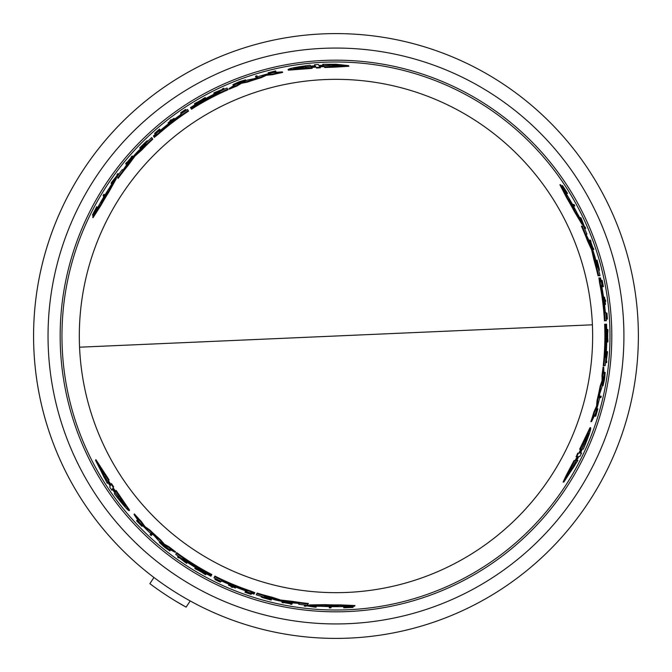 <?xml version="1.0" encoding="UTF-8"?>
<svg xmlns="http://www.w3.org/2000/svg" width="672" height="672" viewBox="0 0 672 672"><rect width="100%" height="100%" fill="white"/><g stroke="black" fill="none" stroke-linecap="round" stroke-linejoin="round"><path stroke-width="1.01" d="M592.402 324.803A256.662 256.662 0 0 1 335.983 592.662A256.662 256.662 0 0 1 79.556 347.197A256.662 256.662 0 0 1 335.983 79.338A256.662 256.662 0 0 1 592.402 324.803L79.556 347.197M322.787 33.886A302.4 302.4 0 0 0 33.65 342.594A302.4 302.4 0 0 0 349.171 638.114A302.4 302.4 0 0 0 638.308 329.406A302.4 302.4 0 0 0 322.787 33.886A302.4 302.4 0 0 1 638.308 329.406A302.4 302.4 0 0 1 349.171 638.114M343.988 607.211L344.333 606.547M345.467 606.766A270.925 270.925 0 0 0 346.828 606.707L348.634 606.53M352.951 606.295L353.094 607.404L347.147 607.37L352.699 606.782A271.295 271.295 0 0 1 351.07 606.875L346.5 607.345A271.547 271.547 0 0 1 345.139 607.387L345.274 607.135A271.295 271.295 0 0 1 344.005 607.177L343.661 607.832A271.942 271.942 0 0 0 344.929 607.799L351.422 607.505A271.942 271.942 0 0 0 353.094 607.404M576.106 460.454L577.912 460.379L563.867 482.042L574.778 460.513L575.87 460.463L575.165 460.496L577.156 456.582M563.867 482.042L563.111 482.076L566.143 475.516L574.064 460.547L575.87 460.463L577.861 456.548L576.744 456.599L578.449 453.138L579.558 453.088L578.861 453.121L580.717 449.19M576.265 456.624L577.752 453.163L578.861 453.121M579.558 453.088L581.414 449.156L579.65 449.232L589.974 427.736L590.638 427.703C591.167 429.038 588.756 436.153 583.397 449.072L582.33 449.114L580.49 453.046L581.591 453.004L579.911 456.464L578.802 456.506L576.82 460.421L577.912 460.379M579.785 453.079L580.894 453.029M572.569 204.574L574.022 204.506A271.942 271.942 0 0 1 574.804 205.943L574.048 205.968A271.261 271.261 0 0 0 573.258 204.54M574.115 205.968L573.359 206.002L574.115 205.968M600.172 397.69A271.295 271.295 0 0 0 600.508 396.211L601.213 396.178A271.975 271.975 0 0 1 600.877 397.656L599.525 397.715A270.673 270.673 0 0 0 599.869 396.236L600.575 396.203M606.035 317.654L606.623 317.629A271.261 271.261 0 0 0 606.278 313.118L606.337 313.118M604.876 304.525L604.825 304.525A270.673 270.673 0 0 0 603.859 297.192L603.918 297.184M596.585 260.929L596.408 260.131L597.047 260.106C600.264 272.471 600.096 272.53 596.56 260.282L596.828 261.038C599.651 270.782 599.777 270.74 597.223 260.904L597.047 260.106C600.264 272.471 600.096 272.53 596.56 260.282L595.921 260.308L597.904 267.532M599.508 270.194L598.878 270.22L598.475 269.329M566.278 193.486L567.554 193.427A271.942 271.942 0 0 0 566.891 192.352L563.388 186.875A271.942 271.942 0 0 0 562.464 185.48L565.412 190.646L562.128 186.136A271.295 271.295 0 0 1 563.018 187.496L565.706 191.218A271.547 271.547 0 0 1 566.429 192.368L566.143 192.385A271.295 271.295 0 0 1 566.815 193.46L566.11 193.494M565.723 192.402A270.925 270.925 0 0 0 565.001 191.251L563.942 189.773M561.582 186.161L562.464 185.48M597.005 409.248L597.862 408.811L595.753 416.22L595.098 416.254L595.484 414.893M601.028 280.333L601.499 280.308A271.295 271.295 0 0 1 602.759 286.692L603.414 286.667A271.942 271.942 0 0 0 602.154 280.283L602.095 280.283A271.891 271.891 0 0 1 603.103 285.331L602.834 285.34A271.622 271.622 0 0 0 601.826 280.291L601.751 280.3A271.547 271.547 0 0 1 602.759 285.348L602.566 285.356A271.354 271.354 0 0 0 601.549 280.308L601.532 280.308M602.792 286.692L602.137 286.717A270.673 270.673 0 0 0 601.994 285.986M591.998 248.136L592.301 248.119A270.967 270.967 0 0 0 589.966 241.576M590.612 241.55L589.655 241.592A270.673 270.673 0 0 0 589.117 240.139L590.444 240.08A271.942 271.942 0 0 1 590.99 241.534L590.654 241.55A271.622 271.622 0 0 1 592.981 248.094L593.317 248.077A271.942 271.942 0 0 1 593.813 249.53L593.132 249.564A271.295 271.295 0 0 0 592.645 248.102L592.948 248.094A271.58 271.58 0 0 0 590.612 241.55L590.31 241.559A271.295 271.295 0 0 0 589.764 240.106M593.166 249.556L592.494 249.589M607.891 341.989L607.278 335.765L607.883 329.49A271.975 271.975 0 0 1 607.916 331.313L607.715 333.463A271.748 271.748 0 0 1 607.715 338.024L607.925 340.158A271.975 271.975 0 0 1 607.891 341.989L607.27 342.014L606.808 337.168M606.808 334.404L607.261 329.515L607.883 329.49M605.774 359.688L606.598 353.128L606.11 353.153M606.203 351.683L606.892 351.658L606.203 351.683M585.077 228.438L584.346 228.463M583.422 226.052L580.608 219.106L580.087 219.131M579.398 217.694L580.146 217.669M603.028 385.728L604.926 374.615A271.706 271.706 0 0 1 604.481 377.614L604.414 377.622A271.639 271.639 0 0 0 605.17 372.389L604.733 377.782A271.975 271.975 0 0 1 604.33 380.293L603.028 385.728L602.398 385.753L602.406 384.636M604.338 373.876A271.018 271.018 0 0 0 604.54 372.414L605.17 372.389M582.775 224.465L582.112 224.49L574.216 211.294A268.901 268.901 0 0 0 566.773 198.013L559.91 184.766L560.633 184.741A270.824 270.824 0 0 1 566.37 193.637L567.151 195.199A270.673 270.673 0 0 1 577.567 213.94L578.525 215.502A270.824 270.824 0 0 1 582.775 224.465L574.896 211.268A269.514 269.514 0 0 0 567.479 197.98L560.633 184.741M603.49 365.677L603.238 365.686A268.901 268.901 0 0 0 604.624 324.274L605.59 324.232A269.858 269.858 0 0 1 604.985 357.487L605.178 357.479A270.052 270.052 0 0 0 605.774 324.223L606.085 324.206A270.362 270.362 0 0 1 605.489 357.462L605.648 357.454A270.522 270.522 0 0 0 606.245 324.198L606.547 324.19A270.824 270.824 0 0 1 605.186 365.602L603.859 365.66A269.514 269.514 0 0 0 605.237 324.24M600.18 277.931L600.65 281.795L599.584 277.948L600.508 277.931A270.824 270.824 0 0 1 602.146 285.978L602.011 287.75A270.371 270.371 0 0 1 605.321 312.446L605.783 312.43A270.824 270.824 0 0 1 606.379 320.729L604.447 320.813A268.901 268.901 0 0 0 599.575 282.845L598.962 277.981M591.545 421.604L590.881 421.63A268.901 268.901 0 0 0 593.964 411.844L596.56 406.098L597.072 400.336A268.901 268.901 0 0 0 600.163 386.131L602.078 380.545L602.011 375.152A268.901 268.901 0 0 0 603.078 367.055L603.7 367.03L604.01 374.833A270.824 270.824 0 0 1 601.936 387.148L599.634 394.069L599.34 399.143A270.824 270.824 0 0 1 595.451 413.616L591.545 421.604A269.514 269.514 0 0 0 594.611 411.81L597.206 406.073L597.71 400.31A269.514 269.514 0 0 0 600.793 386.106L602.717 380.52L602.641 375.127A269.514 269.514 0 0 0 603.7 367.03M599.374 275.696L598.038 275.755A268.901 268.901 0 0 0 594.166 260.854L591.629 249.866L587.521 240.946A268.901 268.901 0 0 0 581.414 226.145L583.489 226.052A270.824 270.824 0 0 1 586.916 234.133L585.992 234.175L590.856 244.415A270.824 270.824 0 0 1 595.09 257.2L597.122 267.565L598.013 267.523A270.824 270.824 0 0 1 600.004 275.671L598.668 275.73A269.514 269.514 0 0 0 594.796 260.82L592.922 251.807L592.284 251.84M586.261 234.158L585.337 234.2M309.179 605.497L309.481 604.909L324.862 604.666A268.901 268.901 0 0 0 340.082 604.867L354.984 605.539L354.648 606.186A270.824 270.824 0 0 1 344.072 606.707L342.334 606.598A270.673 270.673 0 0 1 320.888 606.253L319.066 606.304A270.824 270.824 0 0 1 309.179 605.497L324.551 605.27A269.514 269.514 0 0 0 339.755 605.489L354.648 606.186M315.588 66.511L311.262 66.872L312.211 68.359L288.431 70.165L288.07 69.602C288.96 68.485 296.335 67.015 310.195 65.201L310.766 66.1L315.092 65.73L314.496 64.798L318.335 64.52L318.94 65.461L323.316 65.218L322.728 64.294L335.983 64.252L348.516 65.621L348.919 66.259L335.983 67.091L324.794 67.536L323.82 66.016L324.206 66.612L323.82 66.016L319.435 66.242L320.04 67.192L316.184 67.444L315.588 66.511L315.966 67.099L311.632 67.46M594.838 415.691L595.493 415.666L597.458 410.248L595.753 416.22M153.905 136.727L153.594 136.231L156.366 134.072L153.989 136.861L157.811 133.77A269.514 269.514 0 0 1 188.261 110.569L187.555 109.469A270.824 270.824 0 0 0 180.667 114.131L180.911 114.517A270.371 270.371 0 0 0 161.179 129.738L159.575 130.502A270.824 270.824 0 0 0 153.426 135.946L153.594 136.231M275.57 71.98L275.218 71.425L269.548 72.433L275.57 70.921L268.103 72.803L268.909 73.324M274.546 71.812L275.923 71.476L275.57 70.921M324.794 67.536L324.206 66.612L319.822 66.839M254.444 593.317L254.167 593.838L250.916 592.511L254.52 593.174L249.934 591.41A269.514 269.514 0 0 1 214.612 576.643L214.007 577.811A270.824 270.824 0 0 0 221.491 581.44L221.71 581.028A270.371 270.371 0 0 0 244.751 590.512L246.212 591.52A270.824 270.824 0 0 0 254.008 594.124L254.167 593.838M137.533 520.33L137.231 520.909L140.944 525.319L136.618 520.859L141.985 526.386L142.027 525.428M137.903 521.296L136.92 520.271L136.618 520.859M112.787 488.401L115.265 491.971L116.08 490.409L129.536 510.098L129.234 510.686C127.814 510.485 122.858 504.832 114.349 493.735L114.845 492.786L112.358 489.224L111.846 490.207L109.696 487.024L110.208 486.032L107.806 482.353L107.302 483.328L95.558 460.337L108.746 480.547L108.242 481.522L108.57 480.892L108.242 481.522L110.636 485.201L111.157 484.21L113.299 487.418L112.787 488.401L113.114 487.78L115.592 491.358M95.911 459.665L109.082 479.917L108.57 480.892L110.964 484.579M607.505 336L607.673 333.824A271.706 271.706 0 0 1 607.69 336A271.706 271.706 0 0 1 607.681 337.672L607.505 336M305.852 67.981L293.756 68.645C293.891 68.132 297.545 67.309 304.702 66.175L305.197 66.956L314.58 66.217L305.357 67.2L305.852 67.981M348.516 65.621L324.416 66.94M335.983 66.074L330.162 66.352L329.65 65.537L319.183 65.856L329.473 65.276L328.961 64.462L342.073 65.402L335.983 66.074M311.833 67.771L288.07 69.602M601.415 287.28L601.163 285.44L601.608 287.272A270.06 270.06 0 0 1 604.876 310.934L604.943 312.782L604.682 310.943A269.867 269.867 0 0 0 601.415 287.28L601.608 287.272M568.915 198.862L569.377 199.534A270.362 270.362 0 0 1 574.997 209.63L571.998 205.279L568.915 198.862M577.928 457.246L573.686 465.73L574.652 465.688L567.277 476.582L572.41 465.788L573.367 465.746L578.021 457.237M583.153 443.915L588.63 433.112C589.008 433.482 587.891 437.06 585.295 443.822L584.371 443.864L580.322 452.357L584.077 443.881L583.153 443.915M161.07 130.486L159.6 131.62L160.969 130.326A270.06 270.06 0 0 1 179.827 115.66L181.39 114.685L179.928 115.828A269.867 269.867 0 0 0 161.07 130.486L160.969 130.326M100.75 202.843L101.094 202.104A270.362 270.362 0 0 1 107.033 192.192L104.765 196.963L100.75 202.843M245.456 590.234L247.17 590.94L245.364 590.402A270.06 270.06 0 0 1 223.238 581.398L221.609 580.541L223.331 581.23A269.867 269.867 0 0 0 245.456 590.234L245.364 590.402M338.276 606.295L337.47 606.362A270.362 270.362 0 0 1 325.912 606.178L331.178 605.758L338.276 606.295M110.006 484.915L104.773 476.994L104.328 477.851L98.582 466.024L105.37 475.86L104.924 476.717L109.964 484.999M118.936 496.104L125.555 506.243C125.042 506.386 122.506 503.63 117.944 497.994L118.373 497.179L113.005 489.502L118.507 496.919L118.936 496.104M341.267 65.688L329.347 65.066M330.036 66.15L330.557 66.965M190.201 600.944L186.102 607.135L175.417 600.953M153.947 577.475L149.856 583.666A309.809 309.809 0 0 0 186.102 607.135M173.502 80.959A302.4 302.4 0 0 0 165.27 585.606M118.373 497.179L118.264 497.389C122.808 503.017 125.345 505.772 125.866 505.646M105.252 476.07L105.697 475.222M99.246 466.578L104.664 477.212M305.197 66.956L305.567 67.536L305.071 66.755L294.84 68.788M584.371 443.864L583.682 443.898L584.606 443.856L587.958 433.978M572.653 465.78L571.687 465.822M567.428 475.734L573.93 465.721M118.264 497.389L117.944 497.994M198.685 570.469L202.02 572.384A271.706 271.706 0 0 1 198.685 570.469M325.979 606.052L325.189 606.085M305.071 66.755L304.702 66.175M201.575 99.868L198.248 101.791A271.706 271.706 0 0 1 201.575 99.868M107.108 192.318L107.47 191.604M584.606 443.856L585.295 443.822M574.854 209.63L575.282 210.302M150.133 534.576L150.461 533.954A271.295 271.295 0 0 0 151.57 534.988L151.25 535.609A271.975 271.975 0 0 1 150.133 534.576M115.76 491.022L129.234 510.686M331.187 607.219L330.834 607.9A271.942 271.942 0 0 1 329.204 607.858L329.557 607.186A271.261 271.261 0 0 0 331.187 607.219L331.489 606.631M220.332 582.128L220.366 582.07A271.883 271.883 0 0 1 216.292 580.112L216.56 579.6A271.295 271.295 0 0 1 215.216 578.936L214.914 579.508A271.942 271.942 0 0 0 220.332 582.128M231.042 586.883L231.319 586.354A271.354 271.354 0 0 1 228.505 585.161L228.53 585.11A271.295 271.295 0 0 0 235.368 587.95L235.343 588A271.354 271.354 0 0 1 232.688 586.925L232.411 587.454A271.942 271.942 0 0 1 231.042 586.883M270.69 599.222L271.463 599.474L271.177 600.037C258.854 596.635 258.888 596.467 271.27 599.525L270.472 599.382C260.627 596.954 260.602 597.089 270.396 599.794L271.177 600.037C258.854 596.635 258.888 596.467 271.27 599.525L271.564 598.962L264.314 597.072M270.598 599.407L270.396 599.794C260.602 597.089 260.627 596.954 270.472 599.382M138.902 522.581L141.985 526.386M138.818 522.732L137.231 520.909M251.294 594.082L251.336 594.014A271.547 271.547 0 0 1 246.464 592.36L246.548 592.192A271.354 271.354 0 0 0 251.429 593.838L251.454 593.788A271.295 271.295 0 0 1 245.297 591.688L244.994 592.267A271.942 271.942 0 0 0 251.152 594.376L251.177 594.325A271.891 271.891 0 0 1 246.296 592.67L246.422 592.435A271.622 271.622 0 0 0 251.294 594.082L251.177 594.325M283.996 601.793L283.626 602.49A271.58 271.58 0 0 0 290.464 603.742L290.606 603.473A271.295 271.295 0 0 0 292.135 603.725L291.816 604.338A271.942 271.942 0 0 1 290.287 604.078L290.447 603.775A271.622 271.622 0 0 1 283.609 602.524L283.458 602.826A271.942 271.942 0 0 1 281.946 602.524L282.559 601.356M283.769 602.221A271.295 271.295 0 0 1 282.257 601.927L282.484 601.49M194.838 568.487L200.533 571.066L205.674 574.728A271.975 271.975 0 0 1 204.07 573.846L202.314 572.594A271.748 271.748 0 0 1 198.358 570.318L196.409 569.436A271.975 271.975 0 0 1 194.838 568.487L195.124 567.941L199.559 569.957M185.455 562.523L179.012 557.5L178.777 557.945A271.975 271.975 0 0 1 177.568 557.08L177.887 556.466L185.548 562.346L185.774 561.918A271.295 271.295 0 0 0 187.001 562.724L186.682 563.338A271.975 271.975 0 0 1 185.455 562.523M314.488 607.093L306.096 605.8L305.852 606.27A271.942 271.942 0 0 1 304.282 606.094L304.618 605.447L314.588 606.9L314.824 606.438A271.261 271.261 0 0 0 316.411 606.556L316.067 607.211A271.942 271.942 0 0 1 314.488 607.093M169.873 550.931L165.421 547.848A271.975 271.975 0 0 1 163.447 546.252L159.39 542.405L168.067 549.612A271.706 271.706 0 0 1 165.69 547.722L165.724 547.663A271.639 271.639 0 0 0 169.873 550.931L170.159 550.376A271.018 271.018 0 0 1 169 549.469M182.868 558.222L182.784 558.398A270.052 270.052 0 0 0 211.285 575.543L211.142 575.812A270.362 270.362 0 0 1 182.633 558.667L182.566 558.81A270.522 270.522 0 0 0 211.067 575.954L210.924 576.232A270.824 270.824 0 0 1 175.745 554.341L176.358 553.157A269.514 269.514 0 0 0 211.529 575.064L211.369 575.375A269.858 269.858 0 0 1 182.868 558.222L182.784 558.398M158.71 540.75L153.863 535.29L149.612 532.51A270.824 270.824 0 0 1 139.028 521.9L134.064 514.525A269.514 269.514 0 0 0 141.011 522.077L144.682 527.192L149.419 530.51A269.514 269.514 0 0 0 160.18 540.288L164.06 544.74L168.764 547.369A269.514 269.514 0 0 0 175.241 552.342L168.336 548.705A270.824 270.824 0 0 1 158.71 540.75M298.729 604.254L299.158 603.431L287.86 602.515A270.824 270.824 0 0 1 274.672 599.794L264.676 596.375L264.264 597.164A270.824 270.824 0 0 1 256.217 594.812L256.83 593.636A269.514 269.514 0 0 0 271.673 597.736L280.417 600.617L280.711 600.046L292.53 601.364L292.228 601.944A269.514 269.514 0 0 0 308.095 604.069L307.448 605.321A270.824 270.824 0 0 1 298.729 604.254M282.752 600.466L282.458 601.037L292.228 601.944M282.458 601.037L280.417 600.617M103.496 196.241L103.085 195.594A271.942 271.942 0 0 1 103.933 194.2L104.336 194.846A271.261 271.261 0 0 0 103.496 196.241L103.866 196.82M256.931 75.768L257.309 76.364A271.295 271.295 0 0 0 255.856 76.81L255.478 76.213A271.975 271.975 0 0 1 256.931 75.768M180.65 112.778L180.684 112.837A271.883 271.883 0 0 1 184.414 110.284L184.733 110.779A271.295 271.295 0 0 1 185.976 109.948L185.632 109.402A271.942 271.942 0 0 0 180.65 112.778M171.175 119.683L171.494 120.187A271.354 271.354 0 0 1 173.939 118.339L173.972 118.39A271.295 271.295 0 0 0 168.092 122.892L168.067 122.842A271.354 271.354 0 0 1 170.318 121.086L169.999 120.582A271.942 271.942 0 0 1 171.175 119.683M140.666 147.848L140.062 148.394L139.726 147.857C148.823 138.886 148.957 139.003 140.12 148.193L140.633 147.58C147.664 140.263 147.563 140.171 140.322 147.311L139.726 147.857C148.823 138.886 148.957 139.003 140.12 148.193L140.456 148.73L145.723 143.396M140.557 147.672L140.322 147.311C147.563 140.171 147.664 140.263 140.633 147.58M92.383 215.116L95.382 209.992L93.122 215.09A271.295 271.295 0 0 1 93.853 213.629L95.735 209.437A271.547 271.547 0 0 1 96.365 208.236L96.524 208.48A271.295 271.295 0 0 1 97.121 207.362L96.726 206.732A271.942 271.942 0 0 0 96.121 207.85L93.131 213.62A271.942 271.942 0 0 0 92.383 215.116L93.416 215.544M272.933 72.03L268.103 72.803M272.849 71.887L275.218 71.425M154.812 133.619L154.854 133.686A271.547 271.547 0 0 1 158.726 130.292L158.827 130.46A271.354 271.354 0 0 0 154.963 133.854L154.988 133.904A271.295 271.295 0 0 1 159.894 129.62L159.541 129.066A271.942 271.942 0 0 0 154.636 133.342L154.669 133.392A271.891 271.891 0 0 1 158.533 129.998L158.676 130.225A271.622 271.622 0 0 0 154.812 133.619L154.669 133.392M131.166 157.097A271.942 271.942 0 0 1 132.182 155.946L132.544 156.517A271.295 271.295 0 0 0 131.527 157.668L131.368 157.416A271.58 271.58 0 0 0 126.865 162.708L127.033 162.968A271.295 271.295 0 0 0 126.042 164.161L125.681 163.59A271.942 271.942 0 0 1 126.664 162.389L126.848 162.674A271.622 271.622 0 0 1 131.342 157.382L131.166 157.097M205.212 97.524L200.13 101.17L194.393 103.782A271.975 271.975 0 0 1 195.955 102.833L197.912 101.942A271.748 271.748 0 0 1 201.869 99.658L203.608 98.414A271.975 271.975 0 0 1 205.212 97.524L205.54 98.045L201.575 100.876M215.065 92.375L222.642 89.309L222.373 88.889A271.975 271.975 0 0 1 223.726 88.267L224.095 88.847L215.174 92.551L215.435 92.954A271.295 271.295 0 0 0 214.116 93.618L213.746 93.038A271.975 271.975 0 0 1 215.065 92.375M111.955 181.835L117.272 175.224L116.987 174.77A271.942 271.942 0 0 1 117.928 173.502L118.314 174.124L112.073 182.02L112.35 182.465A271.261 271.261 0 0 0 111.46 183.775L111.056 183.154A271.942 271.942 0 0 1 111.955 181.835M232.898 84.68L237.796 82.362A271.975 271.975 0 0 1 240.164 81.455L245.515 79.867L234.948 83.773A271.706 271.706 0 0 1 237.77 82.664L237.804 82.723A271.639 271.639 0 0 0 232.898 84.68L233.234 85.21A271.018 271.018 0 0 1 234.604 84.655M110.351 186.203L109.477 187.807A270.673 270.673 0 0 0 98.465 206.203L97.49 207.656A270.824 270.824 0 0 0 92.66 217.081L100.708 204.532A269.514 269.514 0 0 1 108.503 191.461L115.987 178.038A270.824 270.824 0 0 0 110.351 186.203M220.088 92.291L219.979 92.131A270.052 270.052 0 0 0 190.882 108.234L190.714 107.974A270.362 270.362 0 0 1 219.811 91.862L219.727 91.736A270.522 270.522 0 0 0 190.63 107.848L190.462 107.587A270.824 270.824 0 0 1 227.01 88.057L227.724 89.183A269.514 269.514 0 0 0 191.167 108.696L190.982 108.402A269.858 269.858 0 0 1 220.088 92.291L219.979 92.131M247.296 80.102L254.444 78.632L258.98 76.348A270.824 270.824 0 0 1 273.462 72.484L282.332 71.879A269.514 269.514 0 0 0 272.32 74.113L266.053 74.735L260.803 77.179A269.514 269.514 0 0 0 246.968 81.606L241.172 82.74L236.536 85.504A269.514 269.514 0 0 0 228.992 88.628L235.595 84.462A270.824 270.824 0 0 1 247.296 80.102M122.287 169.613L122.783 170.394L129.226 161.07A270.824 270.824 0 0 1 138.18 151.007L146.143 144.06L145.664 143.312A270.824 270.824 0 0 1 151.721 137.516L152.435 138.642A269.514 269.514 0 0 0 141.464 149.444L134.593 155.576L134.946 156.114L127.898 165.69L127.546 165.136A269.514 269.514 0 0 0 117.768 177.82L117.012 176.627A270.824 270.824 0 0 1 122.287 169.613M133.56 157.668L133.216 157.13L127.546 165.136M133.216 157.13L134.593 155.576M580.348 449.207L590.638 427.703M606.959 313.093L606.892 313.093A271.883 271.883 0 0 1 607.236 317.596L606.648 317.621A271.295 271.295 0 0 1 606.749 319.124L607.396 319.091A271.942 271.942 0 0 0 606.959 313.093M605.716 301.434L605.119 301.459A271.354 271.354 0 0 1 605.497 304.5L605.438 304.5A271.295 271.295 0 0 0 604.481 297.158L604.54 297.158A271.354 271.354 0 0 1 604.934 299.989L605.531 299.964A271.942 271.942 0 0 1 605.716 301.434M596.786 260.921L597.223 260.904C599.777 270.74 599.651 270.782 596.828 261.038M596.106 413.389L597.862 408.811M596.274 413.381L595.493 415.666M607.421 353.094L606.295 361.192L606.791 361.166A271.975 271.975 0 0 1 606.648 362.653L605.959 362.678L607.219 353.102L606.732 353.128A271.295 271.295 0 0 0 606.824 351.658L607.505 351.624A271.975 271.975 0 0 1 607.421 353.094M581.498 219.072L584.573 226.976L585.102 226.96A271.942 271.942 0 0 1 585.732 228.404L585.001 228.438L581.28 219.08L580.759 219.106A271.261 271.261 0 0 0 580.07 217.669L580.818 217.636A271.942 271.942 0 0 1 581.498 219.072M599.584 277.948L600.197 282.82A269.514 269.514 0 0 1 605.069 320.788M591.629 249.866L592.267 249.833L588.168 240.92A269.514 269.514 0 0 0 582.078 226.111M592.267 249.833L592.922 251.807M151.57 534.988L151.872 534.416A270.673 270.673 0 0 1 150.763 533.383L150.461 533.954M151.872 534.416L151.544 535.046M108.133 481.723L107.302 483.328M109.082 479.917L108.746 480.547M111.376 483.781L111.157 484.21M111.485 483.588L113.627 486.797L113.299 487.418M113.627 486.797L113.114 487.78M112.686 488.603L112.174 489.586M329.86 606.606L329.557 607.186M329.524 607.253L329.876 606.572L329.524 607.253M331.506 606.606L331.153 607.286L331.506 606.606M215.426 578.516L215.216 578.936M216.77 579.18L216.56 579.6M216.846 579.046L216.577 579.566A271.261 271.261 0 0 0 220.651 581.524L220.366 582.07M228.791 584.606L228.53 585.11M228.816 584.556A270.673 270.673 0 0 0 235.654 587.395L235.368 587.95M261.206 597.122L261.5 596.56L262.475 596.66M344.249 606.698L344.005 607.177M345.526 606.656L345.274 607.135M346.828 606.707L346.5 607.345M351.313 606.396L351.07 606.875M142.17 525.168L141.884 525.706M251.672 593.368L251.454 593.788M245.582 591.133A270.673 270.673 0 0 0 246.288 591.385M292.135 603.725L292.438 603.154A270.673 270.673 0 0 1 290.9 602.893L290.464 603.742M292.438 603.154L292.118 603.758L292.438 603.154M284.063 601.65L283.928 601.919A270.967 270.967 0 0 0 290.766 603.17M201.953 571.334L205.96 574.182L205.674 574.728M180.566 557.802L185.833 561.792L186.06 561.364M185.993 561.498L185.774 561.918M187.286 562.178L186.967 562.783L187.286 562.178M304.584 605.506L304.928 604.859M315.042 606.018L314.588 606.9M307.474 605.262L314.899 606.304L315.134 605.842M316.63 606.136L316.411 606.556M316.722 605.959L316.378 606.614M168.806 549.83L169.1 549.276M159.39 542.405L159.684 541.842L160.642 542.413M324.862 604.666L324.551 605.27M340.082 604.867L339.755 605.489M176.644 552.602A268.901 268.901 0 0 0 211.814 574.518L211.529 575.064M254.52 593.174L254.806 592.62L250.219 590.856A268.901 268.901 0 0 1 214.897 576.097L214.612 576.643M141.011 522.077L141.305 521.497L144.984 526.621L144.682 527.192M144.984 526.621L149.722 529.939L149.419 530.51M149.722 529.939A268.901 268.901 0 0 0 160.474 539.725L160.18 540.288M160.474 539.725L164.354 544.177L164.06 544.74M164.354 544.177L169.058 546.815L168.764 547.369M169.058 546.815A268.901 268.901 0 0 0 175.535 551.788L175.241 552.342M141.305 521.497A268.901 268.901 0 0 1 134.375 513.937L134.064 514.525M256.511 594.258L256.83 593.636M257.124 593.074A268.901 268.901 0 0 0 271.967 597.164L271.673 597.736M271.967 597.164L280.711 600.046M292.53 601.364A268.901 268.901 0 0 0 308.406 603.481L308.095 604.069M299.032 603.674L299.46 602.851M323.702 65.822L322.728 64.294M320.418 67.788L316.562 68.04L316.184 67.444M316.562 68.04L315.966 67.099M315.47 66.318L314.874 65.386M104.689 195.401L104.336 194.846M104.303 194.779L104.706 195.426L104.303 194.779M255.856 76.81L256.2 77.347A270.673 270.673 0 0 1 257.653 76.902L257.309 76.364M256.2 77.347L255.822 76.751M185.06 111.3L184.75 110.804A271.261 271.261 0 0 0 181.02 113.358L180.684 112.837M174.275 118.868L173.972 118.39M174.308 118.91A270.673 270.673 0 0 0 168.428 123.413L168.092 122.892M147.227 140.683L147.563 141.221L146.992 142.01M97.406 207.816L97.121 207.362M97.104 207.329L97.499 207.959M96.81 208.933L96.524 208.48M96.751 208.841A270.925 270.925 0 0 0 96.113 210.034L95.735 209.437M94.147 214.082L93.853 213.629M96.113 210.034L95.365 211.688M269.06 73.567L268.741 73.055M160.23 130.141A270.673 270.673 0 0 0 159.659 130.628M126.042 164.161L126.395 164.716A270.673 270.673 0 0 1 127.378 163.514L126.865 162.708M126.395 164.716L126.025 164.136L126.395 164.716M132.527 156.492L132.888 157.055M131.88 158.214L131.712 157.962A270.967 270.967 0 0 0 127.218 163.254M199.189 102.262L194.72 104.303L194.393 103.782M221.6 90.51L215.51 93.072L215.771 93.484M214.452 94.139L214.082 93.559L214.452 94.139M118.28 174.065L118.675 174.678M112.602 182.86L112.073 182.02M117.046 176.686L112.434 182.591L112.711 183.028M111.821 184.346L111.418 183.716M234.385 84.311L234.721 84.84M245.515 79.867L245.86 80.405L244.894 80.951M115.987 178.038L116.348 178.601L108.864 192.041L108.503 191.461M108.864 192.041A268.901 268.901 0 0 0 101.086 205.12L100.708 204.532M101.086 205.12L93.047 217.686L92.66 217.081M228.06 89.712A268.901 268.901 0 0 0 191.503 109.217L191.167 108.696M153.989 136.861L154.325 137.39L158.147 134.299A268.901 268.901 0 0 1 188.597 111.09L188.261 110.569M272.32 74.113L272.672 74.659L266.398 75.281L266.053 74.735M266.398 75.281L261.156 77.725L260.803 77.179M261.156 77.725A268.901 268.901 0 0 0 247.304 82.144L246.968 81.606M247.304 82.144L241.508 83.278L241.172 82.74M241.508 83.278L236.872 86.033L236.536 85.504M236.872 86.033A268.901 268.901 0 0 0 229.328 89.158L228.992 88.628M272.672 74.659A268.901 268.901 0 0 1 282.685 72.433L282.332 71.879M152.057 138.046L152.435 138.642M152.771 139.171A268.901 268.901 0 0 0 141.809 149.982L141.464 149.444M141.809 149.982L134.946 156.114M127.898 165.69A268.901 268.901 0 0 0 118.121 178.374L117.768 177.82M122.64 170.167L123.136 170.948M574.064 460.547L574.778 460.513M576.038 456.632L576.744 456.599M577.752 453.163L578.449 453.138M573.392 206.002L574.048 205.968M599.869 396.236L600.508 396.211M606.287 319.141L606.749 319.124M606.186 317.646L606.648 317.621M606.278 313.118L606.892 313.093M604.825 304.525L605.438 304.5M603.859 297.192L604.481 297.158M565.606 192.41L566.143 192.385M565.001 191.251L565.706 191.218M562.481 187.522L563.018 187.496M596.711 409.265L597.316 409.24M602.137 286.717L602.759 286.692M592.654 249.581L593.132 249.564M592.158 248.128L592.645 248.102M607.278 335.765L606.808 335.782M605.489 362.704L605.959 362.678M606.262 353.144L606.732 353.128M606.354 351.674L606.824 351.658M584.539 228.455L585.001 228.438M580.289 219.122L581.28 219.08M579.6 217.686L580.07 217.669M604.75 373.859L604.12 373.884M574.216 211.294L574.896 211.268M566.773 198.013L567.479 197.98M603.238 365.686L603.859 365.66M598.811 277.981L599.432 277.956M596.56 406.098L597.206 406.073M594.611 411.81L593.964 411.844M597.072 400.336L597.71 400.31M600.163 386.131L600.793 386.106M602.078 380.545L602.717 380.52M602.011 375.152L602.641 375.127M598.038 275.755L598.668 275.73M594.166 260.854L594.796 260.82M587.521 240.946L588.168 240.92M323.417 48.334A287.944 287.944 0 0 0 48.107 342.283A287.944 287.944 0 0 0 348.541 623.666A287.944 287.944 0 0 0 623.851 329.717A287.944 287.944 0 0 0 323.417 48.334M335.983 610.016A274.016 274.016 0 0 0 610 336A274.016 274.016 0 0 0 335.983 61.984A274.016 274.016 0 0 0 61.958 336A274.016 274.016 0 0 0 335.983 610.016M335.983 60.178A275.822 275.822 0 0 0 60.161 336A275.822 275.822 0 0 0 335.983 611.822A275.822 275.822 0 0 0 611.797 336A275.822 275.822 0 0 0 335.983 60.178M250.219 590.856L249.934 591.41M158.147 134.299L157.811 133.77M599.575 282.845L600.197 282.82M95.903 459.665L95.558 460.337"/></g></svg>
